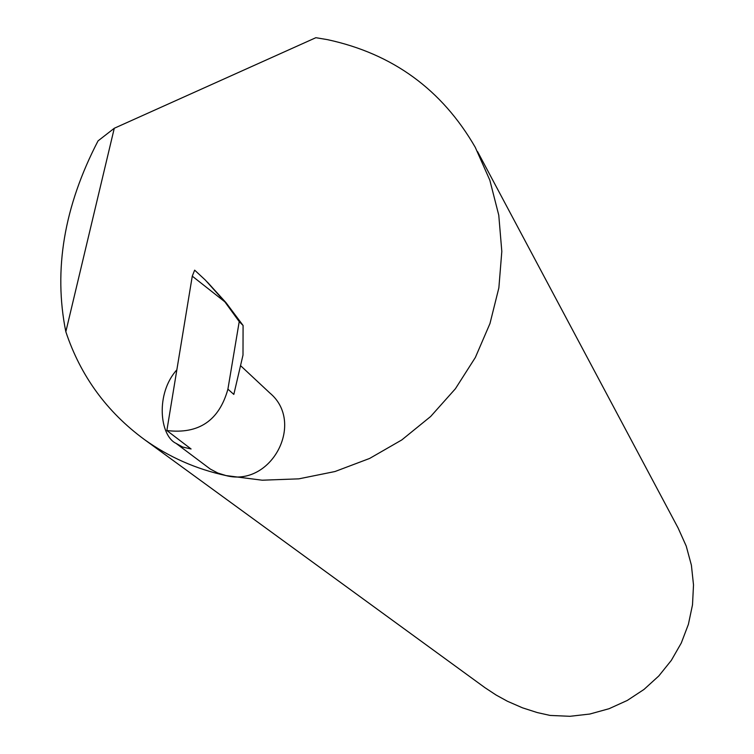 <?xml version="1.0" encoding="UTF-8"?>
<svg xmlns="http://www.w3.org/2000/svg" width="754" height="754" viewBox="0 0 754 754"><rect width="100%" height="100%" fill="white"/><g stroke="black" fill="none" stroke-linecap="round" stroke-linejoin="round"><path stroke-width="1.13" d="M176.851 369.818C155.249 393.701 159.81 435.737 175.993 443.333L182.647 447.028L191.082 448.988L166.86 430.543C198.792 434.351 219.141 420.562 227.906 389.168L239.216 321.619L243.08 325.464L242.995 355.077L233.825 394.408L227.906 389.168M65.834 331.751L114.278 128.265L98.048 140.885C64.09 206.257 53.355 269.875 65.834 331.751C80.574 375.954 106.766 411.891 144.429 439.554C168.971 457.103 196.153 469.111 226.002 475.576L217.831 473.031L210.281 469.054L175.993 443.333M144.429 439.554L484.992 687.705L496.113 695.037L507.414 701.248L522.475 707.817L537.225 712.558L550.1 715.433L569.986 716.3L589.807 714.038L609.062 708.713L627.281 700.447L644.001 689.439L658.808 675.961L671.343 660.363L681.286 643.011L688.393 624.35L692.502 604.84L693.51 584.972L691.399 565.217L686.225 546.084L678.119 528.026L477.546 151.582M240.535 365.633L269.772 392.947C305.587 422.655 271.28 487.584 226.002 475.576L262.175 480.204L298.829 478.847L334.964 471.533L369.611 458.451L401.797 439.931L430.666 416.481L455.407 388.744L475.35 357.481L489.968 323.551L498.865 287.868L501.815 251.421L498.771 215.201L489.827 180.178L475.246 147.284C441.957 89.603 392.702 53.723 327.481 39.651L315.86 37.7L114.278 128.265M239.216 321.619L224.843 301.817L205.352 280.083L194.702 270.196M224.843 301.817L192.27 276.152L194.645 270.149M192.27 276.152L166.86 430.543M243.08 325.464L226.04 302.693L207.359 282.1"/></g></svg>
